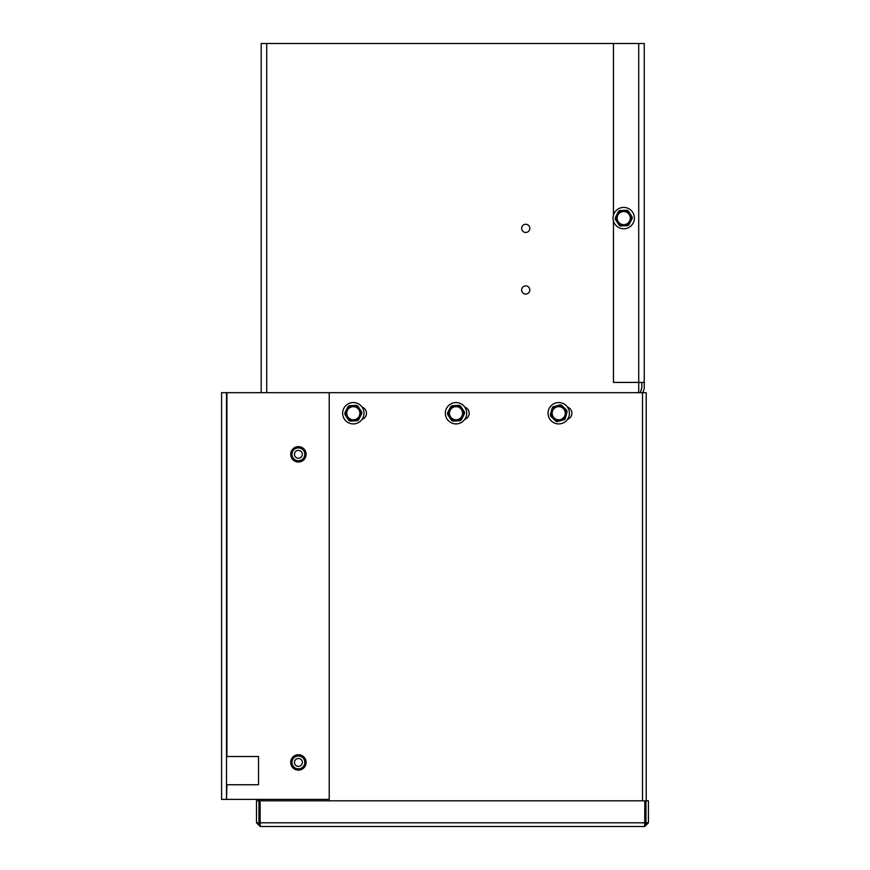 <?xml version="1.0" encoding="UTF-8"?>
<svg xmlns="http://www.w3.org/2000/svg" width="870" height="870" viewBox="0 0 870 870"><rect width="100%" height="100%" fill="white"/><g stroke="black" fill="none" stroke-linecap="round" stroke-linejoin="round"><path stroke-width="1.3" d="M529.83 228.364A4.089 4.089 0 0 0 525.741 224.275A4.089 4.089 0 0 0 521.652 228.364A4.089 4.089 0 0 0 525.741 232.453A4.089 4.089 0 0 0 529.83 228.364M529.83 289.993A4.089 4.089 0 0 0 525.741 285.904A4.089 4.089 0 0 0 521.652 289.993A4.089 4.089 0 0 0 525.741 294.071A4.089 4.089 0 0 0 529.83 289.993M261.174 392.685L261.174 43.5L644.257 43.5L644.257 382.419L638.721 382.419L638.721 43.5M638.711 382.419L638.711 392.685M640.135 392.685L641.614 388.607A3.078 3.078 0 0 0 641.799 387.552L641.799 382.419M642.745 392.685L643.93 389.445A5.535 5.535 0 0 0 644.257 387.552L644.257 382.419M613.448 221.034L613.448 382.419L638.721 382.419M613.448 215.162L613.448 43.5M629.662 214.227A7.09 7.09 0 0 0 619.853 212.16A7.09 7.09 0 0 0 617.776 221.959A7.09 7.09 0 0 0 627.585 224.036A7.09 7.09 0 0 0 629.662 214.227M629.227 214.509A6.568 6.568 0 0 0 620.136 212.584A6.568 6.568 0 0 0 618.211 221.676A6.568 6.568 0 0 0 627.303 223.601A6.568 6.568 0 0 0 629.227 214.509M632.675 212.269A10.679 10.679 0 0 1 629.543 227.048A10.679 10.679 0 0 1 614.764 223.927A10.679 10.679 0 0 1 617.896 209.148A10.679 10.679 0 0 1 632.675 212.269M619.201 225.286L615.318 219.316A8.482 8.482 0 0 1 615.242 217.783L616.852 214.607A7.699 7.699 0 0 1 630.174 213.889A7.699 7.699 0 0 1 624.127 225.787A7.699 7.699 0 0 1 616.852 214.607L618.461 211.432A8.482 8.482 0 0 1 619.755 210.594L626.868 210.214A8.482 8.482 0 0 1 628.227 210.91L632.12 216.88A8.482 8.482 0 0 1 632.196 218.413L628.977 224.764A8.482 8.482 0 0 1 627.683 225.602L620.571 225.982A8.482 8.482 0 0 1 619.201 225.286L615.318 219.316M461.97 409.368A7.09 7.09 0 0 0 452.161 407.29A7.09 7.09 0 0 0 450.084 417.1A7.09 7.09 0 0 0 459.893 419.166A7.09 7.09 0 0 0 461.97 409.368M461.535 409.65A6.568 6.568 0 0 0 452.443 407.726A6.568 6.568 0 0 0 450.519 416.817A6.568 6.568 0 0 0 459.61 418.742A6.568 6.568 0 0 0 461.535 409.65M464.982 407.399A10.679 10.679 0 0 1 461.85 422.178A10.679 10.679 0 0 1 447.071 419.057A10.679 10.679 0 0 1 450.203 404.278A10.679 10.679 0 0 1 464.982 407.399M451.508 420.417L447.626 414.446A8.482 8.482 0 0 1 447.55 412.913L449.159 409.737A7.699 7.699 0 0 1 462.481 409.03A7.699 7.699 0 0 1 456.435 420.928A7.699 7.699 0 0 1 449.159 409.737L450.769 406.562A8.482 8.482 0 0 1 452.063 405.724L459.175 405.344A8.482 8.482 0 0 1 460.534 406.04L464.428 412.01A8.482 8.482 0 0 1 464.504 413.544L461.274 419.895A8.482 8.482 0 0 1 459.991 420.732L452.878 421.113A8.482 8.482 0 0 1 451.508 420.417L447.626 414.446M560.595 420.069A7.09 7.09 0 0 0 565.565 411.358A7.09 7.09 0 0 0 556.854 406.399A7.09 7.09 0 0 0 551.895 415.099A7.09 7.09 0 0 0 560.595 420.069M560.465 419.568A6.568 6.568 0 0 0 565.065 411.499A6.568 6.568 0 0 0 556.996 406.899A6.568 6.568 0 0 0 552.396 414.968A6.568 6.568 0 0 0 560.465 419.568M561.552 423.538A10.679 10.679 0 0 1 548.426 416.056A10.679 10.679 0 0 1 555.908 402.93A10.679 10.679 0 0 1 569.034 410.412A10.679 10.679 0 0 1 561.552 423.538M553.255 406.747L560.128 404.865A8.482 8.482 0 0 1 561.618 405.246L564.141 407.758A7.699 7.699 0 0 1 560.758 420.656A7.699 7.699 0 0 1 551.275 411.282A7.699 7.699 0 0 1 564.141 407.758L566.674 410.259A8.482 8.482 0 0 1 567.077 411.738L565.272 418.633A8.482 8.482 0 0 1 564.195 419.721L557.333 421.602A8.482 8.482 0 0 1 555.843 421.21L550.775 416.208A8.482 8.482 0 0 1 550.373 414.718L552.178 407.834A8.482 8.482 0 0 1 553.255 406.747L560.128 404.865M644.724 826.5L260.195 826.5L260.097 800.824L644.811 800.824L644.724 826.5L648.422 822.813L645.964 822.813L645.964 800.824L648.422 800.824L648.422 822.813M256.498 822.813L258.955 822.813L258.955 800.824L256.498 800.824L256.498 822.813L260.195 826.5M258.955 822.813L259.216 823.564M644.724 824.042L645.964 822.813M226.494 799.399L226.907 784.751L258.51 784.751L258.51 756.508L226.907 756.508L226.907 392.685L221.578 392.685L221.578 799.399L226.494 799.399L226.494 392.685M306.109 454.314A7.699 7.699 0 0 0 298.41 446.614A7.699 7.699 0 0 0 290.7 454.314A7.699 7.699 0 0 0 298.41 462.013A7.699 7.699 0 0 0 306.109 454.314M306.109 762.424A7.699 7.699 0 0 0 298.41 754.714A7.699 7.699 0 0 0 290.7 762.424A7.699 7.699 0 0 0 298.41 770.124A7.699 7.699 0 0 0 306.109 762.424M226.907 392.685L329.219 392.685L329.219 799.399L226.907 799.399M258.51 784.751L258.51 756.508M258.716 800.824L258.716 799.399M304.63 760.902A6.405 6.405 0 0 1 299.922 768.645A6.405 6.405 0 0 1 292.179 763.936A6.405 6.405 0 0 1 296.887 756.193A6.405 6.405 0 0 1 304.63 760.902M302.238 761.489A3.948 3.948 0 0 1 299.334 766.252A3.948 3.948 0 0 1 294.571 763.36A3.948 3.948 0 0 1 297.475 758.586A3.948 3.948 0 0 1 302.238 761.489M304.63 452.791A6.405 6.405 0 0 1 299.922 460.534A6.405 6.405 0 0 1 292.179 455.837A6.405 6.405 0 0 1 296.887 448.083A6.405 6.405 0 0 1 304.63 452.791M302.238 453.379A3.948 3.948 0 0 1 299.334 458.142A3.948 3.948 0 0 1 294.571 455.249A3.948 3.948 0 0 1 297.475 450.486A3.948 3.948 0 0 1 302.238 453.379M304.826 454.314A6.416 6.416 0 0 0 298.41 447.898A6.416 6.416 0 0 0 291.983 454.314A6.416 6.416 0 0 0 298.41 460.73A6.416 6.416 0 0 0 304.826 454.314M304.826 762.424A6.416 6.416 0 0 0 298.41 755.997A6.416 6.416 0 0 0 291.983 762.424A6.416 6.416 0 0 0 298.41 768.841A6.416 6.416 0 0 0 304.826 762.424M329.219 392.685L646.203 392.685L646.203 800.824M646.203 824.042L644.8 824.042M260.119 824.042L259.216 824.042L259.216 799.399M362.105 419.318A6.416 6.416 0 0 0 362.105 407.149M464.808 419.318A6.416 6.416 0 0 0 464.808 407.149M567.512 419.318A6.416 6.416 0 0 0 567.512 407.149M359.267 409.368A7.09 7.09 0 0 0 349.457 407.29A7.09 7.09 0 0 0 347.38 417.1A7.09 7.09 0 0 0 357.189 419.166A7.09 7.09 0 0 0 359.267 409.368M358.831 409.65A6.568 6.568 0 0 0 349.74 407.726A6.568 6.568 0 0 0 347.815 416.817A6.568 6.568 0 0 0 356.907 418.742A6.568 6.568 0 0 0 358.831 409.65M362.279 407.399A10.679 10.679 0 0 1 359.147 422.178A10.679 10.679 0 0 1 344.368 419.057A10.679 10.679 0 0 1 347.5 404.278A10.679 10.679 0 0 1 362.279 407.399M348.805 420.417L344.922 414.446A8.482 8.482 0 0 1 344.846 412.913L346.456 409.737A7.699 7.699 0 0 1 359.778 409.03A7.699 7.699 0 0 1 353.731 420.928A7.699 7.699 0 0 1 346.456 409.737L348.065 406.562A8.482 8.482 0 0 1 349.359 405.724L356.472 405.344A8.482 8.482 0 0 1 357.831 406.04L361.724 412.01A8.482 8.482 0 0 1 361.8 413.544L358.57 419.895A8.482 8.482 0 0 1 357.287 420.732L350.175 421.113A8.482 8.482 0 0 1 348.805 420.417L344.922 414.446M266.72 43.5L266.72 392.685M644.811 822.813L260.097 822.813M642.506 800.824L642.506 392.685"/></g></svg>
